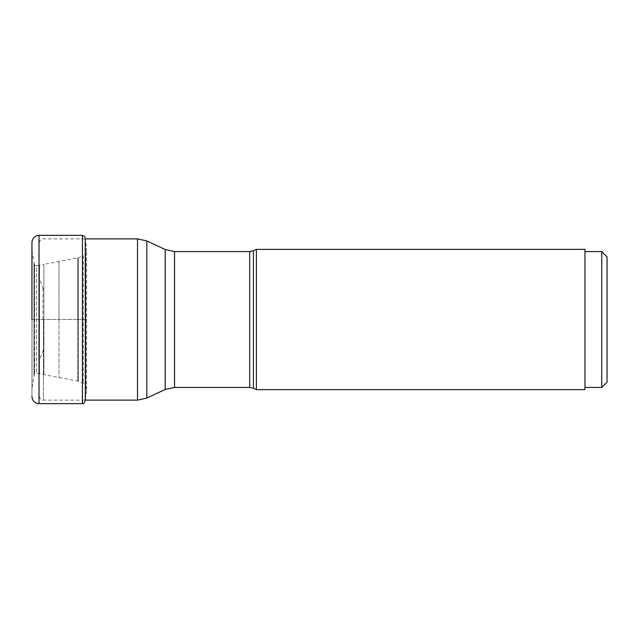 <?xml version="1.0" encoding="UTF-8"?>
<svg xmlns="http://www.w3.org/2000/svg" width="639" height="639" viewBox="0 0 639 639"><rect width="100%" height="100%" fill="white"/><g stroke="black" fill="none" stroke-linecap="round" stroke-linejoin="round"><path stroke-width="0.48" stroke-dasharray="3.19 2.4" d="M86.561 319.5L86.561 390.868L86.561 248.132L86.561 319.5L77.814 319.5L77.814 381.132L77.814 319.5L77.814 381.132L77.814 319.5L58.964 319.5L58.964 261.503L58.964 319.5L58.964 261.503L58.964 319.5L34.418 319.5L34.418 373.871L34.418 265.129L34.418 319.5L32.014 319.5L32.014 387.889L31.95 242.405L32.014 251.111L33.979 262.453L33.979 376.547L33.979 262.453L34.53 265.273L34.53 373.727L34.53 265.273L36.399 265.808L36.399 373.192L36.399 265.808L39.482 265.225L39.482 373.775L39.482 265.225L43.891 264.378L43.891 374.622L43.891 264.378L78.27 257.781L78.27 381.219L78.27 257.781L83.294 255.904L83.294 383.096L83.294 255.904C83.685 256.087 84.524 255.145 85.786 253.068L85.786 385.932L85.786 253.068L86.561 248.132L85.394 239.705L85.394 319.5L86.561 319.5M85.394 399.295L86.561 390.868L85.786 385.932C83.517 382.098 83.981 384.055 83.294 383.096L78.27 381.219L36.399 373.192L34.418 373.871L32.014 387.889L31.95 396.595L31.95 319.5L39.019 319.5L39.019 243.291L39.019 395.709L39.019 277.653L39.019 361.347L39.019 319.5L85.394 319.5L85.394 399.295L85.251 238.874M256.383 249.37L256.383 389.63M584.957 389.63L584.957 249.37M584.957 251.574L584.957 387.426L584.957 251.574M601.746 387.426L601.746 251.574M607.05 382.122L607.05 256.878M43.436 319.5L43.436 400.126L43.436 319.5M85.027 401.468L85.027 237.532M58.964 319.5L58.964 377.497L58.964 319.5M31.95 396.595L31.95 319.5M39.019 235.336L39.019 403.664M82.415 403.664L82.415 235.336M77.814 319.5L77.814 257.868L77.814 319.5M137.497 400.126L137.497 238.874M146.834 240.943L146.834 398.057M165.197 389.494L165.197 249.506M174.535 251.574L174.535 387.426M249.681 387.426L249.681 251.574M253.419 250.744L253.419 388.256M39.434 319.5L39.434 359.477L39.434 319.5M43.021 319.5L43.021 287.223L43.021 319.5M85.027 400.126L43.436 400.126C41.439 400.453 39.961 398.984 39.019 395.709M85.027 238.874L43.436 238.874C41.439 238.547 39.961 240.016 39.019 243.291M43.436 349.908L39.019 361.347M43.436 289.092L39.019 277.653"/><path stroke-width="0.96" d="M31.95 319.5L31.95 242.405C32.365 238.115 34.722 235.759 39.019 235.336L39.019 403.664C34.722 403.241 32.365 400.885 31.95 396.595M256.383 389.63L256.383 249.37L584.957 249.37L584.957 389.63L256.383 389.63L253.419 388.256L253.419 250.744L249.681 251.574L249.681 387.426L174.535 387.426L174.535 251.574L165.197 249.506L165.197 389.494L146.834 398.057L146.834 240.943L137.497 238.874L137.497 400.126L85.027 400.126M584.957 251.574L601.746 251.574L601.746 387.426L584.957 387.426M601.746 251.574L607.05 256.878L607.05 382.122L601.746 387.426M85.251 238.874L85.394 399.295M85.027 237.532C84.444 237.253 86.297 236.973 82.415 235.336L82.415 403.664L39.019 403.664M82.415 403.664C82.806 403.129 82.727 405.03 85.027 401.468M82.415 235.336L39.019 235.336M137.497 238.874L85.027 238.874M137.497 400.126L146.834 398.057M165.197 249.506L146.834 240.943M174.535 387.426L165.197 389.494M249.681 251.574L174.535 251.574M253.419 388.256L249.681 387.426M253.419 250.744L256.383 249.37"/></g></svg>
